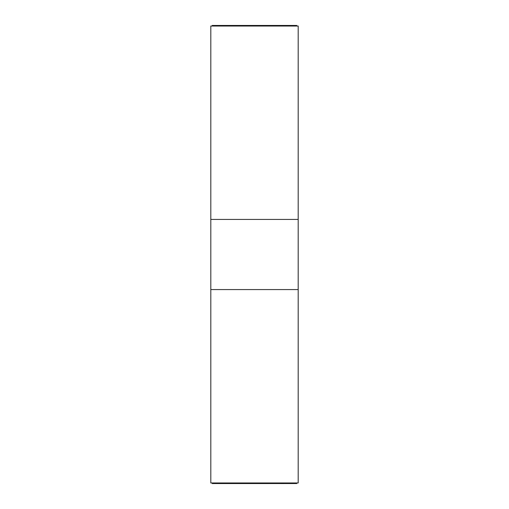 <?xml version="1.0" encoding="UTF-8"?>
<svg xmlns="http://www.w3.org/2000/svg" width="509" height="509" viewBox="0 0 509 509"><rect width="100%" height="100%" fill="white"/><g stroke="black" fill="none" stroke-linecap="round" stroke-linejoin="round"><path stroke-width="0.76" d="M212.215 25.45L296.785 25.45L212.215 25.463M212.215 483.537L296.785 483.537L212.215 483.55M210.809 289.576L210.809 482.971L298.191 482.971L298.191 289.576L210.809 289.576L210.809 26.029L298.191 26.029L298.191 219.424L210.809 219.424M298.191 289.576L298.191 219.424M281.28 26.029L281.28 25.45L284.098 25.45L284.098 26.029M281.28 482.971L281.28 483.55L284.098 483.55L284.098 482.971M253.088 26.029L253.088 25.45L255.912 25.45L255.912 26.029M253.088 482.971L253.088 483.55L255.912 483.55L255.912 482.971M222.083 26.029L222.083 25.45L224.902 25.45L224.902 26.029M222.083 482.971L222.083 483.55L224.902 483.55L224.902 482.971"/></g></svg>
